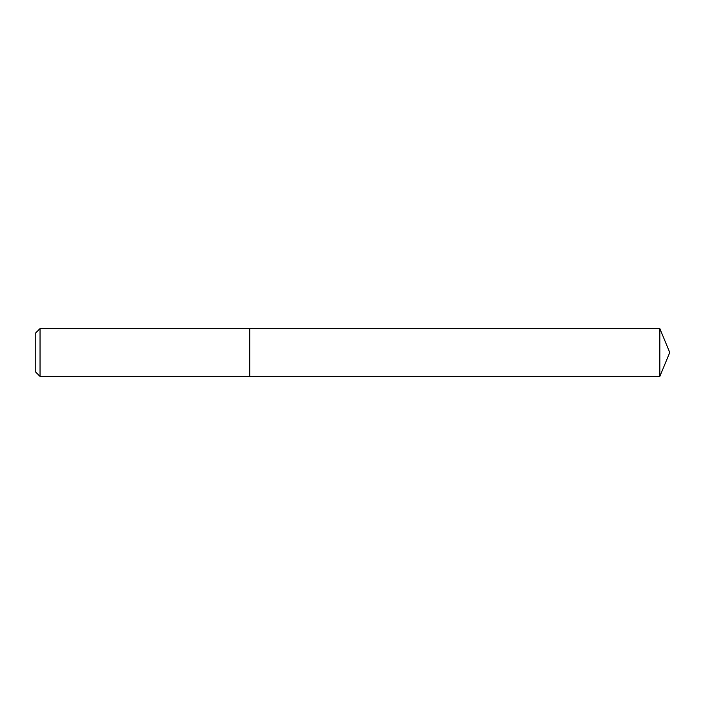 <?xml version="1.0" encoding="UTF-8"?>
<svg xmlns="http://www.w3.org/2000/svg" width="705" height="705" viewBox="0 0 705 705"><rect width="100%" height="100%" fill="white"/><g stroke="black" fill="none" stroke-linecap="round" stroke-linejoin="round"><path stroke-width="1.06" d="M40.035 328.592L40.035 376.408L249.729 376.408L249.729 328.592L40.035 328.592L35.25 333.377L35.25 371.623L40.035 376.408M249.729 328.592L249.729 376.408L659.845 376.408L659.845 328.592L249.729 328.592M659.845 328.592L669.75 352.5L659.845 376.408"/></g></svg>

